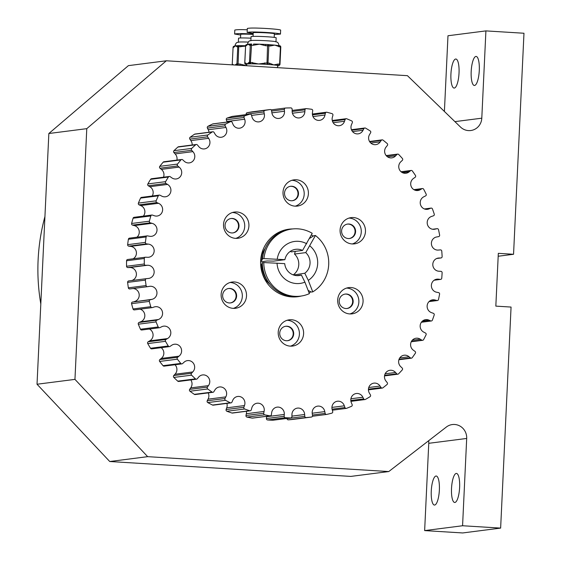 <?xml version="1.0" encoding="UTF-8"?>
<svg xmlns="http://www.w3.org/2000/svg" width="561" height="561" viewBox="0 0 561 561"><rect width="100%" height="100%" fill="white"/><g stroke="black" fill="none" stroke-linecap="round" stroke-linejoin="round"><path stroke-width="0.84" d="M500.636 528.097L462.573 525.748L466.689 438.457A13.226 12.693 82.7 0 0 452.32 424.551A13.226 12.693 82.7 0 0 446.353 427.033L388.766 471.556L147.669 456.661L74.957 379.383L86.78 128.658L166.337 60.784L407.44 75.679L460.497 127.038A13.226 12.693 82.7 0 0 470.777 130.524A13.226 12.693 82.7 0 0 481.794 118.189L485.91 30.897L523.974 33.246L513.553 254.28L498.322 253.341L495.833 306.124L511.064 307.063L500.636 528.097L462.706 532.95L424.642 530.601L428.758 443.309A13.226 12.693 82.7 0 0 428.639 440.729M388.766 471.556L350.835 476.408L109.739 461.514L37.026 384.236L48.849 133.511L128.406 65.637L166.337 60.784M444.403 111.464L447.98 35.75L485.91 30.897M498.189 256.244L513.553 254.28M424.642 530.601L462.573 525.748M459.62 487.432A14.551 4.018 -86.5 0 0 456.465 473.428A14.551 4.018 -86.5 0 0 451.563 487.698A14.551 4.018 -86.5 0 0 454.669 502.474A14.551 4.018 -86.5 0 0 459.62 487.432M439.368 490.019A14.551 4.018 -86.5 0 0 436.213 476.016A14.551 4.018 -86.5 0 0 431.304 490.293A14.551 4.018 -86.5 0 0 434.417 505.061A14.551 4.018 -86.5 0 0 439.368 490.019M109.739 461.514L147.669 456.661M37.026 384.236L74.957 379.383M48.849 133.511L86.78 128.658M479.283 70.441A14.551 4.018 93.5 0 1 474.34 85.475A14.551 4.018 93.5 0 1 471.226 70.707A14.551 4.018 93.5 0 1 476.128 56.43A14.551 4.018 93.5 0 1 479.283 70.441M459.031 73.028A14.551 4.018 93.5 0 1 454.08 88.07A14.551 4.018 93.5 0 1 450.967 73.302A14.551 4.018 93.5 0 1 455.876 59.024A14.551 4.018 93.5 0 1 459.031 73.028M159.906 327.617A1.325 1.269 -97.3 0 1 158.209 326.965A155.159 148.924 -97.3 0 1 156.07 321.93A1.325 1.269 -97.3 0 1 156.757 320.198L158.384 319.518A6.613 6.346 82.7 0 0 155.376 306.72A6.613 6.346 82.7 0 0 154.044 307.042L152.368 307.575A1.325 1.269 -97.3 0 1 150.769 306.685A155.159 148.924 -97.3 0 1 149.317 301.397A1.325 1.269 -97.3 0 1 150.229 299.784L151.933 299.343A6.613 6.346 82.7 0 0 156.877 291.811A6.613 6.346 82.7 0 0 149.303 286.383L147.564 286.671A1.325 1.269 -97.3 0 1 146.098 285.556A155.159 148.924 -97.3 0 1 145.369 280.114A1.325 1.269 -97.3 0 1 146.491 278.656L148.237 278.466A6.613 6.346 82.7 0 0 154.121 271.272A6.613 6.346 82.7 0 0 147.361 265.269L145.601 265.297A1.325 1.269 -97.3 0 1 144.296 263.986A155.159 148.924 -97.3 0 1 144.303 258.502A1.325 1.269 -97.3 0 1 145.608 257.219L147.368 257.282A6.613 6.346 82.7 0 0 154.163 250.564A6.613 6.346 82.7 0 0 148.265 244.112L146.512 243.881A1.325 1.269 -97.3 0 1 145.397 242.394A155.159 148.924 -97.3 0 1 146.133 236.973A1.325 1.269 -97.3 0 1 147.599 235.893L149.338 236.216A6.613 6.346 82.7 0 0 157.01 230.087A6.613 6.346 82.7 0 0 151.989 223.313L150.285 222.836A1.325 1.269 -97.3 0 1 149.373 221.202A155.159 148.924 -97.3 0 1 150.832 215.95A1.325 1.269 -97.3 0 1 152.431 215.094L154.107 215.662A6.613 6.346 82.7 0 0 162.599 210.263A6.613 6.346 82.7 0 0 158.461 203.292L156.835 202.57A1.325 1.269 -97.3 0 1 156.154 200.824A155.159 148.924 -97.3 0 1 158.3 195.838A1.325 1.269 -97.3 0 1 159.997 195.228L161.589 196.034A6.613 6.346 82.7 0 0 170.825 191.476A6.613 6.346 82.7 0 0 167.557 184.429L166.042 183.482A1.325 1.269 -97.3 0 1 165.6 181.659A155.159 148.924 -97.3 0 1 168.398 177.038A1.325 1.269 -97.3 0 1 170.165 176.68L171.631 177.704A6.613 6.346 82.7 0 0 181.526 174.092A6.613 6.346 82.7 0 0 179.106 167.101L177.725 165.944A1.325 1.269 -97.3 0 1 177.535 164.071A155.159 148.924 -97.3 0 1 180.923 159.913A1.325 1.269 -97.3 0 1 182.725 159.808L184.043 161.042A6.613 6.346 82.7 0 0 194.492 158.468A6.613 6.346 82.7 0 0 192.872 151.631L191.666 150.285A1.325 1.269 -97.3 0 1 191.722 148.413A155.159 148.924 -97.3 0 1 195.642 144.787A1.325 1.269 -97.3 0 1 197.437 144.948L198.58 146.358A6.613 6.346 82.7 0 0 209.47 144.906A6.613 6.346 82.7 0 0 208.601 138.329L207.577 136.828A1.325 1.269 -97.3 0 1 207.886 134.984A155.159 148.924 -97.3 0 1 212.254 131.961A1.325 1.269 -97.3 0 1 214.022 132.382L214.961 133.939A6.613 6.346 82.7 0 0 221.307 137.256A6.613 6.346 82.7 0 0 225.971 127.459L225.157 125.818A1.325 1.269 -97.3 0 1 225.711 124.037A155.159 148.924 -97.3 0 1 230.452 121.688A1.325 1.269 -97.3 0 1 232.142 122.361L232.871 124.037A6.613 6.346 82.7 0 0 239.603 128.189A6.613 6.346 82.7 0 0 244.652 119.22L244.063 117.487A1.325 1.269 -97.3 0 1 244.848 115.804A155.159 148.924 -97.3 0 1 249.862 114.164A1.325 1.269 -97.3 0 1 251.454 115.075L251.952 116.835A6.613 6.346 82.7 0 0 258.958 121.87A6.613 6.346 82.7 0 0 264.28 113.778L263.929 111.976A1.325 1.269 -97.3 0 1 264.939 110.426A155.159 148.924 -97.3 0 1 270.129 109.535A1.325 1.269 -97.3 0 1 271.58 110.664L271.84 112.481A6.613 6.346 82.7 0 0 278.999 118.42A6.613 6.346 82.7 0 0 284.476 111.246L284.371 109.409A1.325 1.269 -97.3 0 1 285.57 108.028A155.159 148.924 -97.3 0 1 290.843 107.894A1.325 1.269 -97.3 0 1 292.134 109.22L292.148 111.05A6.613 6.346 82.7 0 0 299.336 117.915A6.613 6.346 82.7 0 0 304.847 111.66L304.981 109.83A1.325 1.269 -97.3 0 1 306.362 108.638A155.159 148.924 -97.3 0 1 311.6 109.269A1.325 1.269 -97.3 0 1 312.708 110.769L312.477 112.579A6.613 6.346 82.7 0 0 319.567 120.363A6.613 6.346 82.7 0 0 324.987 115.019L325.366 113.238A1.325 1.269 -97.3 0 1 326.895 112.249A155.159 148.924 -97.3 0 1 332.007 113.638A1.325 1.269 -97.3 0 1 332.904 115.278L332.428 117.039A6.613 6.346 82.7 0 0 339.307 125.713A6.613 6.346 82.7 0 0 344.51 121.26L345.127 119.549A1.325 1.269 -97.3 0 1 346.775 118.799A155.159 148.924 -97.3 0 1 351.663 120.91A1.325 1.269 -97.3 0 1 352.329 122.663L351.621 124.332A6.613 6.346 82.7 0 0 358.17 133.855A6.613 6.346 82.7 0 0 363.037 130.257L363.879 128.658A1.325 1.269 -97.3 0 1 365.611 128.153A155.159 148.924 -97.3 0 1 370.176 130.944A1.325 1.269 -97.3 0 1 370.604 132.775L369.685 134.331A6.613 6.346 82.7 0 0 375.786 144.647A6.613 6.346 82.7 0 0 380.211 141.842L381.263 140.376A1.325 1.269 -97.3 0 1 383.044 140.131A155.159 148.924 -97.3 0 1 387.195 143.553A1.325 1.269 -97.3 0 1 387.378 145.425L386.256 146.828A6.613 6.346 82.7 0 0 391.809 157.865A6.613 6.346 82.7 0 0 395.687 155.776L396.929 154.485A1.325 1.269 -97.3 0 1 398.731 154.499A155.159 148.924 -97.3 0 1 402.391 158.483A1.325 1.269 -97.3 0 1 402.314 160.362L401.017 161.582A6.613 6.346 82.7 0 0 405.933 173.251A6.613 6.346 82.7 0 0 409.179 171.806L410.575 170.705A1.325 1.269 -97.3 0 1 412.363 170.979A155.159 148.924 -97.3 0 1 415.456 175.453A1.325 1.269 -97.3 0 1 415.133 177.29L413.681 178.314A6.613 6.346 82.7 0 0 417.882 190.516A6.613 6.346 82.7 0 0 420.406 189.604L421.942 188.713A1.325 1.269 -97.3 0 1 423.681 189.246A155.159 148.924 -97.3 0 1 426.15 194.12A1.325 1.269 -97.3 0 1 425.582 195.894L424.004 196.694A6.613 6.346 82.7 0 0 427.426 209.323A6.613 6.346 82.7 0 0 429.165 208.825L430.806 208.173A1.325 1.269 -97.3 0 1 432.454 208.951A155.159 148.924 -97.3 0 1 434.256 214.127A1.325 1.269 -97.3 0 1 433.457 215.796L431.788 216.364A6.613 6.346 82.7 0 0 434.368 229.295A6.613 6.346 82.7 0 0 435.28 229.105L436.991 228.699A1.325 1.269 -97.3 0 1 438.527 229.701A155.159 148.924 -97.3 0 1 439.621 235.08A1.325 1.269 -97.3 0 1 438.604 236.623L436.872 236.938A6.613 6.346 82.7 0 0 431.451 244.315A6.613 6.346 82.7 0 0 438.59 250.052A6.613 6.346 82.7 0 0 438.625 250.045L440.385 249.89A1.325 1.269 -97.3 0 1 441.766 251.104A155.159 148.924 -97.3 0 1 442.131 256.58A1.325 1.269 -97.3 0 1 440.918 257.955L439.158 258.018A6.613 6.346 82.7 0 0 432.812 264.995A6.613 6.346 82.7 0 0 439.151 271.236L440.911 271.335A1.325 1.269 -97.3 0 1 442.124 272.737A155.159 148.924 -97.3 0 1 441.752 278.207A1.325 1.269 -97.3 0 1 440.364 279.392L438.611 279.196A6.613 6.346 82.7 0 0 431.367 285.633A6.613 6.346 82.7 0 0 436.83 292.267L438.562 292.618A1.325 1.269 -97.3 0 1 439.579 294.181A155.159 148.924 -97.3 0 1 438.478 299.532A1.325 1.269 -97.3 0 1 436.942 300.507L435.231 300.058A6.613 6.346 82.7 0 0 427.138 305.836A6.613 6.346 82.7 0 0 431.718 312.722L433.394 313.326A1.325 1.269 -97.3 0 1 434.186 315.016A155.159 148.924 -97.3 0 1 432.384 320.149A1.325 1.269 -97.3 0 1 430.729 320.885L429.088 320.198A6.613 6.346 82.7 0 0 420.217 325.191A6.613 6.346 82.7 0 0 423.913 332.21L425.49 333.045A1.325 1.269 -97.3 0 1 426.051 334.84A155.159 148.924 -97.3 0 1 423.576 339.65A1.325 1.269 -97.3 0 1 421.837 340.141L420.308 339.223A6.613 6.346 82.7 0 0 410.729 343.318A6.613 6.346 82.7 0 0 413.569 350.352L415.021 351.41A1.325 1.269 -97.3 0 1 415.336 353.262A155.159 148.924 -97.3 0 1 412.237 357.659A1.325 1.269 -97.3 0 1 410.449 357.89L409.053 356.761A6.613 6.346 82.7 0 0 398.864 359.867A6.613 6.346 82.7 0 0 400.877 366.796L402.174 368.044A1.325 1.269 -97.3 0 1 402.244 369.923A155.159 148.924 -97.3 0 1 398.583 373.829A1.325 1.269 -97.3 0 1 396.774 373.794L395.54 372.476A6.613 6.346 82.7 0 0 384.86 374.496A6.613 6.346 82.7 0 0 386.094 381.214L387.216 382.637A1.325 1.269 -97.3 0 1 387.034 384.502A155.159 148.924 -97.3 0 1 382.875 387.833A1.325 1.269 -97.3 0 1 381.094 387.546L380.042 386.059A6.613 6.346 82.7 0 0 373.935 383.135A6.613 6.346 82.7 0 0 369.51 393.331L370.428 394.902A1.325 1.269 -97.3 0 1 370.001 396.718A155.159 148.924 -97.3 0 1 365.428 399.411A1.325 1.269 -97.3 0 1 363.696 398.864L362.862 397.244A6.613 6.346 82.7 0 0 356.305 393.513A6.613 6.346 82.7 0 0 351.438 402.91L352.14 404.6A1.325 1.269 -97.3 0 1 351.466 406.332A155.159 148.924 -97.3 0 1 346.579 408.331A1.325 1.269 -97.3 0 1 344.938 407.538L344.321 405.82A6.613 6.346 82.7 0 0 337.434 401.227A6.613 6.346 82.7 0 0 332.231 409.761L332.701 411.536A1.325 1.269 -97.3 0 1 331.803 413.155A155.159 148.924 -97.3 0 1 326.691 414.425A1.325 1.269 -97.3 0 1 325.163 413.401L324.784 411.613A6.613 6.346 82.7 0 0 317.687 406.122A6.613 6.346 82.7 0 0 312.274 413.759L312.498 415.582A1.325 1.269 -97.3 0 1 311.397 417.054A155.159 148.924 -97.3 0 1 306.152 417.566A1.325 1.269 -97.3 0 1 304.777 416.339L304.637 414.509A6.613 6.346 82.7 0 0 297.449 408.106A6.613 6.346 82.7 0 0 291.944 414.824L291.923 416.655A1.325 1.269 -97.3 0 1 290.633 417.952A155.159 148.924 -97.3 0 1 285.367 417.7A1.325 1.269 -97.3 0 1 284.168 416.283L284.273 414.46A6.613 6.346 82.7 0 0 277.12 407.132A6.613 6.346 82.7 0 0 271.636 412.931L271.377 414.74A1.325 1.269 -97.3 0 1 269.925 415.834A155.159 148.924 -97.3 0 1 264.729 414.824A1.325 1.269 -97.3 0 1 263.726 413.247L264.084 411.458A6.613 6.346 82.7 0 0 257.078 403.226A6.613 6.346 82.7 0 0 251.756 408.12L251.258 409.867A1.325 1.269 -97.3 0 1 249.666 410.743A155.159 148.924 -97.3 0 1 244.652 408.99A1.325 1.269 -97.3 0 1 243.874 407.286L244.463 405.568A6.613 6.346 82.7 0 0 237.731 396.466A6.613 6.346 82.7 0 0 232.682 400.477L231.952 402.139A1.325 1.269 -97.3 0 1 230.262 402.77A155.159 148.924 -97.3 0 1 225.522 400.309A1.325 1.269 -97.3 0 1 224.975 398.52L225.788 396.9A6.613 6.346 82.7 0 0 219.449 386.971A6.613 6.346 82.7 0 0 214.793 390.161L213.846 391.697A1.325 1.269 -97.3 0 1 212.079 392.076A155.159 148.924 -97.3 0 1 207.71 388.962A1.325 1.269 -97.3 0 1 207.409 387.111L208.433 385.624A6.613 6.346 82.7 0 0 202.591 374.937A6.613 6.346 82.7 0 0 198.426 377.371L197.283 378.752A1.325 1.269 -97.3 0 1 195.48 378.871A155.159 148.924 -97.3 0 1 191.567 375.162A1.325 1.269 -97.3 0 1 191.511 373.282L192.725 371.964A6.613 6.346 82.7 0 0 187.479 360.604A6.613 6.346 82.7 0 0 183.91 362.357L182.584 363.556A1.325 1.269 -97.3 0 1 180.789 363.416A155.159 148.924 -97.3 0 1 177.402 359.173A1.325 1.269 -97.3 0 1 177.599 357.308L178.98 356.186A6.613 6.346 82.7 0 0 174.408 344.23A6.613 6.346 82.7 0 0 171.519 345.401L170.046 346.396A1.325 1.269 -97.3 0 1 168.279 345.997A155.159 148.924 -97.3 0 1 165.488 341.312A1.325 1.269 -97.3 0 1 165.937 339.496L167.459 338.585A6.613 6.346 82.7 0 0 163.637 326.158A6.613 6.346 82.7 0 0 161.498 326.846L159.906 327.617M292.709 228.937A34.039 32.671 82.7 0 0 260.676 260.395A34.039 32.671 82.7 0 0 260.627 261.391A34.039 32.671 82.7 0 0 262.373 273.635A34.039 32.671 82.7 0 0 301.292 296.026M309.09 292.912A34.039 32.671 82.7 0 0 310.871 291.832M313.185 236.16A34.039 32.671 82.7 0 0 311.418 234.828M242.962 214.043A13.226 12.693 82.7 0 0 234.547 212.051A13.226 12.693 82.7 0 0 223.629 226.784A13.226 12.693 82.7 0 0 237.906 238.292A13.226 12.693 82.7 0 0 248.642 228.103A13.226 12.693 82.7 0 0 242.962 214.043M308.396 193.573A13.226 12.693 82.7 0 0 294.02 179.843A13.226 12.693 82.7 0 0 283.109 194.576A13.226 12.693 82.7 0 0 297.379 206.083A13.226 12.693 82.7 0 0 308.396 193.573M358.738 242.485A13.226 12.693 82.7 0 0 364.874 226.84A13.226 12.693 82.7 0 0 351.102 217.626A13.226 12.693 82.7 0 0 340.183 232.359A13.226 12.693 82.7 0 0 354.454 243.867A13.226 12.693 82.7 0 0 358.738 242.485M343.641 311.867A13.226 12.693 82.7 0 0 352.063 313.851A13.226 12.693 82.7 0 0 362.974 299.125A13.226 12.693 82.7 0 0 348.704 287.611A13.226 12.693 82.7 0 0 337.967 297.8A13.226 12.693 82.7 0 0 343.641 311.867M278.207 332.336A13.226 12.693 82.7 0 0 292.583 346.06A13.226 12.693 82.7 0 0 303.501 331.327A13.226 12.693 82.7 0 0 289.231 319.819A13.226 12.693 82.7 0 0 278.207 332.336M227.871 283.417A13.226 12.693 82.7 0 0 221.728 299.069A13.226 12.693 82.7 0 0 235.508 308.284A13.226 12.693 82.7 0 0 246.419 293.55A13.226 12.693 82.7 0 0 232.149 282.043A13.226 12.693 82.7 0 0 227.871 283.417M262.127 272.87A26.458 25.392 82.7 0 0 269.862 284.196M265.269 248.292A26.458 25.392 82.7 0 0 260.634 261.202M44.929 216.567A195.768 187.9 82.7 0 0 40.813 303.964M159.527 327.729L141.779 330.001A1.325 1.269 -97.3 0 1 140.46 329.237A155.159 148.924 -97.3 0 1 138.322 324.202A1.325 1.269 -97.3 0 1 139.002 322.47L140.636 321.79L158.384 319.518M140.636 321.79A6.613 6.346 82.7 0 0 140.061 309.167M152.15 307.624L134.402 309.896A1.325 1.269 -97.3 0 1 133.02 308.957A155.159 148.924 -97.3 0 1 131.569 303.669A1.325 1.269 -97.3 0 1 132.48 302.056L151.933 299.343M134.184 301.615A6.613 6.346 82.7 0 0 133.013 288.529M147.48 286.678L129.815 288.936A1.325 1.269 -97.3 0 1 128.35 287.828A155.159 148.924 -97.3 0 1 127.62 282.386A1.325 1.269 -97.3 0 1 128.742 280.921L146.442 278.663M131.66 280.549A6.613 6.346 82.7 0 0 129.612 267.541L147.361 265.269M129.612 267.541L127.852 267.569A1.325 1.269 -97.3 0 1 126.548 266.258A155.159 148.924 -97.3 0 1 126.555 260.774A1.325 1.269 -97.3 0 1 127.656 259.498L145.404 257.226M133.118 258.796A6.613 6.346 82.7 0 0 130.517 246.377L148.265 244.112M130.517 246.377L128.764 246.153A1.325 1.269 -97.3 0 1 127.649 244.666A155.159 148.924 -97.3 0 1 128.385 239.245A1.325 1.269 -97.3 0 1 129.472 238.152L147.22 235.879M136.933 237.198A6.613 6.346 82.7 0 0 134.24 225.585L151.989 223.313M134.24 225.585L132.529 225.108A1.325 1.269 -97.3 0 1 131.625 223.474A155.159 148.924 -97.3 0 1 133.083 218.222A1.325 1.269 -97.3 0 1 134.128 217.31L151.877 215.038M143.336 216.132A6.613 6.346 82.7 0 0 140.713 205.564L158.461 203.292M140.713 205.564L139.086 204.842A1.325 1.269 -97.3 0 1 138.399 203.096A155.159 148.924 -97.3 0 1 140.552 198.11A1.325 1.269 -97.3 0 1 141.533 197.374L159.282 195.102M152.248 195.999A6.613 6.346 82.7 0 0 149.808 186.701L167.557 184.429M149.808 186.701L148.293 185.754A1.325 1.269 -97.3 0 1 147.852 183.931A155.159 148.924 -97.3 0 1 150.643 179.31A1.325 1.269 -97.3 0 1 151.54 178.728L169.296 176.463M163.51 177.199A6.613 6.346 82.7 0 0 161.358 169.373L179.106 167.101M161.358 169.373L159.976 168.216A1.325 1.269 -97.3 0 1 159.78 166.344A155.159 148.924 -97.3 0 1 163.174 162.178A1.325 1.269 -97.3 0 1 163.966 161.75L181.715 159.478M176.911 160.088A6.613 6.346 82.7 0 0 175.123 153.903L192.872 151.631M175.123 153.903L173.91 152.557A1.325 1.269 -97.3 0 1 173.966 150.685A155.159 148.924 -97.3 0 1 177.886 147.059A1.325 1.269 -97.3 0 1 178.552 146.751L196.301 144.486M192.185 145.011A6.613 6.346 82.7 0 0 190.845 140.601L208.601 138.329M190.845 140.601L189.828 139.1A1.325 1.269 -97.3 0 1 190.13 137.249A155.159 148.924 -97.3 0 1 194.506 134.233A1.325 1.269 -97.3 0 1 195.032 134.037L212.78 131.765M209.022 132.249A6.613 6.346 82.7 0 0 208.222 129.724L225.971 127.459M208.222 129.724L207.409 128.09A1.325 1.269 -97.3 0 1 207.956 126.309A155.159 148.924 -97.3 0 1 212.696 123.96A1.325 1.269 -97.3 0 1 213.068 123.855L230.816 121.583M227.093 122.06A6.613 6.346 82.7 0 0 226.903 121.492L244.652 119.22M226.903 121.492L226.314 119.752A1.325 1.269 -97.3 0 1 227.1 118.076A155.159 148.924 -97.3 0 1 232.114 116.436A1.325 1.269 -97.3 0 1 232.317 116.393L250.066 114.121M251.552 115.412L264.28 113.778M246.251 114.612L246.181 114.248A1.325 1.269 -97.3 0 1 247.184 112.698A155.159 148.924 -97.3 0 1 252.38 111.807A1.325 1.269 -97.3 0 1 252.436 111.8M271.889 112.852L284.476 111.246M292.428 113.245L304.847 111.66M312.982 116.555L324.987 115.019M333.157 122.712L344.51 121.26M352.553 131.604L363.037 130.257M370.8 143.048L380.211 141.842M387.532 156.821L395.687 155.776M402.433 172.669L409.179 171.806M415.21 190.27L420.406 189.604M425.617 209.281L429.165 208.825M433.443 229.344L435.28 229.105M437.482 258.228L439.158 258.018M435.217 279.63L438.611 279.196M430.182 300.703L435.231 300.058M422.482 321.039L429.088 320.198M412.272 340.247L420.308 339.223M399.748 357.953L409.053 356.761M385.148 373.808L395.54 372.476M368.759 387.504L380.042 386.059M350.906 398.773L362.862 397.244M331.93 407.405L344.321 405.82M312.204 413.219L324.784 411.613M293.676 419.319A1.325 1.269 -97.3 0 1 293.662 419.319A1.325 1.269 -97.3 0 1 293.648 419.326A155.159 148.924 -97.3 0 1 288.403 419.838A1.325 1.269 -97.3 0 1 287.029 418.611L287.015 418.429M291.93 416.136L304.637 414.509M290.822 417.945L273.074 420.217A1.325 1.269 -97.3 0 1 272.884 420.224A155.159 148.924 -97.3 0 1 267.618 419.972A1.325 1.269 -97.3 0 1 266.412 418.555L266.524 416.725L284.273 414.46M266.524 416.725A6.613 6.346 82.7 0 0 266.552 416.318M270.29 415.841L252.541 418.113A1.325 1.269 -97.3 0 1 252.17 418.106A155.159 148.924 -97.3 0 1 246.98 417.096A1.325 1.269 -97.3 0 1 245.977 415.519L246.335 413.73L264.084 411.458M246.335 413.73A6.613 6.346 82.7 0 0 246.468 411.269M250.206 410.792L232.457 413.064A1.325 1.269 -97.3 0 1 231.917 413.008A155.159 148.924 -97.3 0 1 226.903 411.262A1.325 1.269 -97.3 0 1 226.118 409.558L226.707 407.84L244.463 405.568M226.707 407.84A6.613 6.346 82.7 0 0 226.889 403.408M230.964 402.889L213.215 405.161A1.325 1.269 -97.3 0 1 212.507 405.042A155.159 148.924 -97.3 0 1 207.773 402.581A1.325 1.269 -97.3 0 1 207.226 400.785L208.04 399.173L225.788 396.9M208.04 399.173A6.613 6.346 82.7 0 0 208.215 392.896M212.942 392.293L195.193 394.558A1.325 1.269 -97.3 0 1 194.33 394.348A155.159 148.924 -97.3 0 1 189.962 391.234A1.325 1.269 -97.3 0 1 189.66 389.376L190.684 387.896L208.433 385.624M190.684 387.896A6.613 6.346 82.7 0 0 190.803 379.923M196.483 379.201L178.735 381.466A1.325 1.269 -97.3 0 1 177.732 381.143A155.159 148.924 -97.3 0 1 173.819 377.427A1.325 1.269 -97.3 0 1 173.763 375.554L174.976 374.236L192.725 371.964M174.976 374.236A6.613 6.346 82.7 0 0 175.004 364.755M181.911 363.872L164.163 366.137A1.325 1.269 -97.3 0 1 163.034 365.681A155.159 148.924 -97.3 0 1 159.654 361.445A1.325 1.269 -97.3 0 1 159.85 359.58L161.231 358.451L178.98 356.186M161.231 358.451A6.613 6.346 82.7 0 0 161.119 347.673M169.513 346.6L151.765 348.872A1.325 1.269 -97.3 0 1 150.53 348.269A155.159 148.924 -97.3 0 1 147.739 343.584A1.325 1.269 -97.3 0 1 148.188 341.768L149.703 340.857L167.459 338.585M149.703 340.857A6.613 6.346 82.7 0 0 149.408 329.026M233.383 308.368A13.226 12.693 82.7 0 0 242.226 294.083A13.226 12.693 82.7 0 0 230.073 282.492M290.465 346.144A13.226 12.693 82.7 0 0 299.301 331.867A13.226 12.693 82.7 0 0 287.155 320.275M349.938 313.936A13.226 12.693 82.7 0 0 358.774 299.658A13.226 12.693 82.7 0 0 346.628 288.066M352.336 243.951A13.226 12.693 82.7 0 0 354.538 243.018A13.226 12.693 82.7 0 0 360.961 228.446A13.226 12.693 82.7 0 0 349.026 218.075M295.254 206.168A13.226 12.693 82.7 0 0 304.202 194.106A13.226 12.693 82.7 0 0 291.944 180.298M235.781 238.376A13.226 12.693 82.7 0 0 244.624 227.556A13.226 12.693 82.7 0 0 238.769 214.575A13.226 12.693 82.7 0 0 232.471 212.507M235.732 219.589A7.272 6.984 82.7 0 0 225.101 226.595A7.272 6.984 82.7 0 0 238.853 227.324A7.272 6.984 82.7 0 0 235.732 219.589M232.689 232.955A7.272 6.984 82.7 0 0 231.84 218.517A7.272 6.984 82.7 0 0 230.837 218.531M298.487 193.833A7.272 6.984 82.7 0 0 290.577 186.287A7.272 6.984 82.7 0 0 284.574 194.387A7.272 6.984 82.7 0 0 298.487 193.833M292.162 200.747A7.272 6.984 82.7 0 0 291.313 186.308A7.272 6.984 82.7 0 0 290.317 186.322M351.859 237.738A7.272 6.984 82.7 0 0 347.659 224.063A7.272 6.984 82.7 0 0 341.656 232.17A7.272 6.984 82.7 0 0 351.859 237.738M349.237 238.53A7.272 6.984 82.7 0 0 348.395 224.091A7.272 6.984 82.7 0 0 347.392 224.105M342.476 307.393A7.272 6.984 82.7 0 0 353.107 300.38A7.272 6.984 82.7 0 0 339.356 299.658A7.272 6.984 82.7 0 0 342.476 307.393M346.845 308.515A7.272 6.984 82.7 0 0 345.997 294.083A7.272 6.984 82.7 0 0 344.994 294.09M279.722 333.143A7.272 6.984 82.7 0 0 287.632 340.695A7.272 6.984 82.7 0 0 293.634 332.589A7.272 6.984 82.7 0 0 279.722 333.143M287.365 340.723A7.272 6.984 82.7 0 0 286.524 326.285A7.272 6.984 82.7 0 0 285.521 326.299M226.356 289.238A7.272 6.984 82.7 0 0 230.55 302.912A7.272 6.984 82.7 0 0 236.56 294.813A7.272 6.984 82.7 0 0 226.356 289.238M230.291 302.94A7.272 6.984 82.7 0 0 229.442 288.508A7.272 6.984 82.7 0 0 228.446 288.522M248.909 62.439A1.325 1.269 82.7 0 0 250.115 63.835L247.078 63.989L248.909 62.439L250.43 62.362L258.516 63.968L252.681 63.835L252.429 62.432M246.447 64.277A1.325 1.269 -97.3 0 1 245.374 62.895L247.078 63.989L246.581 64.291M278.193 64.024A1.325 0.954 95.7 0 1 277.183 65.349L273.747 64.908L278.193 64.024L279.932 64.249A1.325 1.269 82.7 0 1 278.831 65.483A1.325 1.325 0 0 0 279.988 64.234L280.795 47.075L280.43 47.012A1.325 0.954 -84.3 0 0 279.602 45.7A1.325 0.954 -84.3 0 0 279.532 45.693L278.249 45.567M277.534 65.868L278.032 65.56A1.325 1.269 82.7 0 0 278.263 65.553L278.831 65.483A1.325 1.269 82.7 0 1 278.6 65.49A1.325 0.954 -84.3 0 0 279.616 64.171L280.43 47.012L274.68 45.111L278.116 45.553A1.325 0.954 95.7 0 1 278.186 45.553L278.186 45.553A1.325 0.954 95.7 0 1 279.006 46.872M264.736 62.86L264.988 64.256L258.516 63.968L266.727 62.93L269.42 63.148L273.747 64.908L268.403 64.473A1.325 0.954 -84.3 0 0 269.42 63.148M280.745 47.096L280.795 47.075A1.325 1.325 0 0 0 279.602 45.7L278.116 45.553M270.227 45.995A1.325 0.954 -84.3 0 0 269.406 44.677A1.325 0.954 -84.3 0 0 269.336 44.677L274.68 45.111L270.227 45.995L267.541 45.771L267.899 44.529L265.907 44.459L265.542 45.707L259.455 44.172L267.885 44.529M269.406 44.677L267.983 44.536A1.325 0.954 -84.3 0 0 267.92 44.536L267.92 44.536A1.325 1.325 0 0 1 267.983 44.536A1.325 0.954 -84.3 0 1 268.81 45.855L267.997 63.007A1.325 0.954 -84.3 0 1 266.98 64.326L267.541 45.771L265.542 45.707M253.235 45.28L253.6 44.038L259.455 44.172L253.235 45.28L250.29 45.21A1.325 1.269 -97.3 0 1 251.391 43.975L250.816 44.053A1.325 1.269 82.7 0 0 249.715 45.287L248.011 44.193L251.048 44.046M248.011 44.193L246.181 45.736A1.325 1.269 -97.3 0 1 247.184 44.522L246.714 44.578A1.325 1.325 0 0 0 245.557 45.827L245.606 45.848M278.032 65.56A15.876 0.806 -177.3 0 0 277.702 65.462A15.876 0.806 -177.3 0 0 277.183 65.349L278.032 65.56M268.403 64.473A15.876 0.806 -177.3 0 0 264.988 64.256L268.403 64.473M251.587 43.968A1.325 1.269 -97.3 0 0 251.391 43.975A1.325 1.325 0 0 1 251.601 43.968L250.43 62.362L250.683 63.765L252.681 63.835A15.876 0.806 -177.3 0 0 250.115 63.835L250.683 63.765A1.325 1.269 -97.3 0 1 249.477 62.369L250.29 45.21L249.715 45.287M253.06 36.374L253.228 32.755A10.582 0.533 2.7 0 1 263.824 32.72A10.582 0.533 2.7 0 1 274.371 33.751L274.196 37.37M253.193 33.443L247.142 32.419C249.084 31.97 253.018 31.872 258.944 32.124C263.838 32.194 280.346 33.267 280.458 34.095L274.336 34.509M247.142 32.419L247.324 28.457C249.273 28.015 253.207 27.917 259.133 28.162C264.028 28.239 280.535 29.312 280.647 30.14L280.458 34.095M250.872 40.56L251.062 36.619A12.566 0.638 2.7 0 1 262.12 36.514A12.566 0.638 2.7 0 1 275.802 37.636A12.566 0.638 2.7 0 1 276.166 37.804L275.977 41.745M275.612 41.647A12.566 0.638 -177.3 0 0 275.402 41.605A12.566 0.638 -177.3 0 0 263.453 40.595A12.566 0.638 -177.3 0 0 251.461 40.476C250.248 41.226 248.93 39.536 247.38 44.382M235.052 65.027L236.384 64.045A1.325 1.269 82.7 0 0 236.854 65.139M240.059 65.335L239.905 64.038L245.999 65.567L242.043 65.462M232.892 64.894A1.325 1.269 -97.3 0 1 232.85 64.494L233.895 64.957M246.777 65.595L245.999 65.567L246.672 65.385M245.543 46.142L237.766 46.815A1.325 1.269 -97.3 0 1 238.867 45.581L238.299 45.651A1.325 1.269 82.7 0 0 237.198 46.886L235.494 45.792L238.523 45.644M240.718 46.879L241.076 45.637L245.564 45.729M235.494 45.792L233.664 47.341A1.325 1.269 -97.3 0 1 234.659 46.121L234.189 46.177A1.325 1.325 0 0 0 233.039 47.426L233.088 47.447M240.536 37.973L240.711 34.361A10.582 0.533 2.7 0 1 253.151 34.417M240.676 35.041L234.617 34.018C236.567 33.576 240.501 33.478 246.426 33.723L253.165 34.025M234.617 34.018L234.807 30.063C236.749 29.614 240.683 29.516 246.609 29.761L247.261 29.789M238.355 42.159L238.537 38.225A12.566 0.638 2.7 0 1 250.984 38.176M248.25 42.082A12.566 0.638 -177.3 0 0 238.937 42.075C237.724 42.825 236.405 41.135 234.863 45.988M260.62 261.819L267.043 260.991L273.635 261.124L284.904 259.68L263.943 258.593L262.471 258.782L261.756 260.563L260.683 260.718M262.471 258.782A33.828 32.468 -97.3 0 1 263.544 253.102A33.828 32.468 -97.3 0 1 290.486 229.211L291.958 229.021A33.828 32.468 -97.3 0 1 312.225 233.306L302.561 250.43L291.292 251.875A13.226 12.693 -97.3 0 0 290.219 251.419M295.317 251.356L294.49 254.056L305.759 252.611L315.422 235.494L313.95 235.683L309.525 238.425M308.122 290.416L311.292 292.05L312.765 291.867L308.298 280.374L304.791 273.235L293.578 275.016M263.943 258.593A33.828 32.468 -97.3 0 1 291.958 229.021M315.422 235.494A33.828 32.468 -97.3 0 1 312.765 291.867M277.232 259.203A21.164 20.315 -97.3 0 1 306.72 243.762M309.924 245.942A21.164 20.315 -97.3 0 1 308.298 280.374M284.904 259.68A13.226 12.693 -97.3 0 1 295.675 249.315A13.226 12.693 -97.3 0 1 302.561 250.43M305.759 252.611A13.226 12.693 -97.3 0 1 304.791 273.235M294.49 254.056A13.226 12.693 -97.3 0 1 293.522 274.673M260.669 264.659L261.573 264.526L262.289 262.744L263.761 262.555L284.715 263.642A13.226 12.693 -97.3 0 0 299.034 275.556A13.226 12.693 -97.3 0 0 301.397 275.009L304.911 282.148L309.377 293.641A33.828 32.468 -97.3 0 1 300.542 296.131A33.828 32.468 -97.3 0 1 263.761 262.555M300.542 296.131L299.069 296.32A33.828 32.468 -97.3 0 1 266.987 279.974A33.828 32.468 -97.3 0 1 262.289 262.744M304.911 282.148A21.164 20.315 -97.3 0 1 277.05 263.165M296.608 275.619L301.397 275.009M428.758 443.309L466.689 438.457M454.908 121.625L481.794 118.189M138.322 324.202L156.07 321.93M140.46 329.237L158.209 326.965M139.002 322.47L156.757 320.198M133.02 308.957L150.769 306.685M131.569 303.669L149.317 301.397M132.48 302.056L150.229 299.784M128.35 287.828L146.098 285.556M127.62 282.386L145.369 280.114M127.852 267.569L145.601 265.297M126.548 266.258L144.296 263.986M126.555 260.774L144.303 258.502M128.764 246.153L146.512 243.881M127.649 244.666L145.397 242.394M128.385 239.245L146.133 236.973M132.529 225.108L150.285 222.836M131.625 223.474L149.373 221.202M133.083 218.222L150.832 215.95M139.086 204.842L156.835 202.57M138.399 203.096L156.154 200.824M140.552 198.11L158.3 195.838M148.293 185.754L166.042 183.482M147.852 183.931L165.6 181.659M150.643 179.31L168.398 177.038M159.976 168.216L177.725 165.944M159.78 166.344L177.535 164.071M163.174 162.178L180.923 159.913M173.91 152.557L191.666 150.285M173.966 150.685L191.722 148.413M177.886 147.059L195.642 144.787M189.828 139.1L207.577 136.828M190.13 137.249L207.886 134.984M194.506 134.233L212.254 131.961M207.409 128.09L225.157 125.818M207.956 126.309L225.711 124.037M212.696 123.96L230.452 121.688M226.314 119.752L244.063 117.487M227.1 118.076L244.848 115.804M232.114 116.436L249.862 114.164M246.181 114.248L263.929 111.976M247.184 112.698L264.939 110.426M252.38 111.807L270.129 109.535M271.636 111.043L284.371 109.409M292.148 111.478L304.981 109.83M312.477 114.886L325.366 113.238M332.442 121.176L345.127 119.549M351.663 130.222L363.879 128.658M369.762 141.849L381.263 140.376M386.389 155.832L396.929 154.485M401.234 171.897L410.575 170.705M414.011 189.73L421.942 188.713M424.502 208.98L430.806 208.173M432.594 229.26L436.991 228.699M436.724 258.495L440.918 257.955M434.221 280.177L440.364 279.392M429.151 301.502L436.942 300.507M421.507 322.063L430.729 320.885M411.409 341.474L421.837 340.141M399.032 359.356L410.449 357.89M384.615 375.351L396.774 373.794M368.437 389.166L381.094 387.546M350.814 400.512L363.696 398.864M332.084 409.186L344.938 407.538M312.435 415.035L325.163 413.401M311.411 417.054L293.662 419.319L311.397 417.054M288.403 419.838L306.152 417.566M287.029 418.611L304.777 416.339M272.884 420.224L290.633 417.952M267.618 419.972L285.367 417.7M266.412 418.555L284.168 416.283M252.17 418.106L269.925 415.834M246.98 417.096L264.729 414.824M245.977 415.519L263.726 413.247M231.917 413.008L249.666 410.743M226.903 411.262L244.652 408.99M226.118 409.558L243.874 407.286M212.507 405.042L230.262 402.77M207.773 402.581L225.522 400.309M207.226 400.785L224.975 398.52M194.33 394.348L212.079 392.076M189.962 391.234L207.71 388.962M189.66 389.376L207.409 387.111M177.732 381.143L195.48 378.871M173.819 377.427L191.567 375.162M173.763 375.554L191.511 373.282M163.034 365.681L180.789 363.416M159.654 361.445L177.402 359.173M159.85 359.58L177.599 357.308M150.53 348.269L168.279 345.997M147.739 343.584L165.488 341.312M148.188 341.768L165.937 339.496M246.447 64.305L246.006 64.361A1.325 0.954 95.7 0 1 245.935 64.361A1.325 0.954 95.7 0 1 245.816 64.333M246.181 45.736L245.613 45.813L244.799 62.965A1.325 1.269 -97.3 0 0 246.006 64.361L245.935 64.361A1.325 1.325 0 0 1 244.75 62.979L245.374 62.895M280.745 47.054A1.325 1.269 82.7 0 0 279.729 45.722M268.053 44.55L269.336 44.677M246.714 44.578A1.325 1.269 -97.3 0 0 245.613 45.813L244.75 62.979M237.598 65.188A1.325 1.269 -97.3 0 1 236.959 63.968L239.905 64.038M236.384 64.045L236.959 63.968L237.766 46.815L237.198 46.886M238.039 65.216L238.72 46.815L239.084 45.567L241.062 45.637M232.296 64.859A1.325 1.269 -97.3 0 1 232.282 64.564L232.85 64.494M232.226 64.585L233.088 47.412L232.226 64.585A1.325 1.325 0 0 0 232.247 64.859M241.251 45.644L239.084 45.567A1.325 1.325 0 0 0 238.867 45.581A1.325 1.269 -97.3 0 1 239.07 45.574M233.664 47.341L233.088 47.412A1.325 1.269 -97.3 0 1 234.189 46.177M263.544 253.102L262.471 256.98A24.558 23.576 82.7 0 0 261.756 260.563M261.65 260.599A24.474 23.485 -97.3 0 1 263.018 255.01M261.573 264.526A24.558 23.576 82.7 0 0 264.967 276.496L266.987 279.974M265.991 278.263A24.474 23.485 -97.3 0 1 261.468 264.554M129.773 288.943L147.522 286.671M128.714 280.928L146.463 278.656M252.408 111.8L270.157 109.535M271.166 109.865L285.472 108.035M292.141 110.426L306.082 108.638M312.386 114.023L326.439 112.221M332.266 120.489L346.151 118.715M351.438 129.703L364.832 127.992M369.531 141.477L382.111 139.864M386.171 155.579L397.665 154.107M401.052 171.743L411.178 170.446M413.878 189.653L422.398 188.559M424.425 208.951L431.1 208.096M432.573 229.26L437.117 228.678M436.703 258.502L441.03 257.948M434.158 280.22L440.651 279.392M429.046 301.601L437.412 300.535M421.374 322.252L431.36 320.976M411.255 341.768L422.636 340.31M398.892 359.762L411.388 358.163M384.523 375.898L397.854 374.194M368.43 389.853L382.279 388.079M350.927 401.36L364.987 399.558M332.343 410.189L346.291 408.408M312.414 416.255L326.572 414.446M278.158 65.672L277.176 67.629M246.875 65.763L246.447 64.178M275.402 41.605C276.545 42.461 278.011 40.904 279.098 45.883"/></g></svg>
